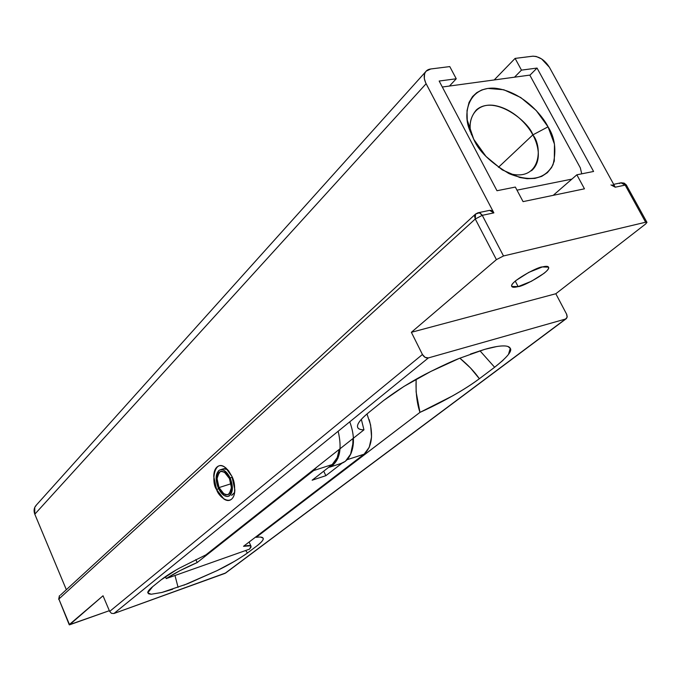 <?xml version="1.0" encoding="UTF-8"?>
<svg xmlns="http://www.w3.org/2000/svg" width="681" height="681" viewBox="0 0 681 681"><rect width="100%" height="100%" fill="white"/><g stroke="black" fill="none" stroke-linecap="round" stroke-linejoin="round"><path stroke-width="1.02" d="M341.053 463.455L345.42 461.284L350.604 454.21L352.903 443.612L352.894 438.598C353.243 450.992 349.957 459.037 343.02 462.748M328.302 467.6L332.796 465.395L337.929 458.296L340.108 448.711M338.168 431.243C342.305 449.128 339.725 460.994 330.413 466.851M231.923 476.411C234.358 480.854 235.166 486.745 234.341 494.074C231.08 507.09 218.346 496.568 216.643 489.648L218.575 488.669L216.643 489.648L223.955 499.062C226.85 500.944 229.369 500.995 231.506 499.224C233.643 497.428 234.758 494.304 234.851 489.843L231.923 476.411L228.527 470.682L224.458 466.962C221.529 465.157 219.027 465.191 216.941 467.064C214.864 468.937 213.8 472.069 213.749 476.47L216.643 489.648C210.965 482.88 214.03 457.955 225.59 467.753L231.923 476.411M231.54 495.325L234.647 492.457M234.673 492.414L231.966 495.189M515.262 281.1L518.139 286.599L511.772 286.437C508.741 282.436 538.186 266.407 542.365 266.943L528.788 272.374L516.036 280.453C512.725 283.168 511.286 285.126 511.712 286.309C512.163 287.493 514.3 287.586 518.139 286.599L531.41 281.27L543.974 273.379C547.328 270.672 548.877 268.689 548.597 267.412C548.307 266.143 546.23 265.99 542.365 266.943L548.511 267.165C551.457 271.2 522.353 287.05 518.139 286.599L515.262 281.1M507.864 346.459L510.256 348.331C512.444 350.919 507.234 357.227 494.627 367.263L479.969 350.8L494.627 367.263L503.072 360.3M508.503 354.358L510.256 348.331C509.465 346.578 506.868 345.778 502.467 345.931C498.041 346.093 492.082 347.25 484.591 349.396L496.696 346.552M244.011 555.441L247.458 552.989L245.671 550.503L247.458 552.989C238.435 559.322 228.339 565.179 217.179 570.576L187.53 583.77L161.857 592.47L172.659 589.235M174.983 575.496L178.081 587.354L174.983 575.496M479.364 378.73C459.701 393.414 432.775 406.625 419.973 412.38C416.925 403.424 415.648 392.384 416.134 379.266L416.117 391.967L419.973 412.38L452.678 395.84C463.182 389.898 472.086 384.195 479.364 378.73L494.627 367.263L479.364 378.73C474.538 371.775 468.026 364.922 459.828 358.163L470.486 367.961L479.364 378.73M256.15 537.241L419.973 412.38L256.201 537.318L255.894 536.841M260.508 537.071L262.977 538.024C264.126 539.216 261.972 541.931 256.507 546.188C260.951 542.851 263.181 540.382 263.206 538.773C263.215 537.164 260.874 536.679 256.201 537.318M59.553 595.62L58.855 599.025L69.241 624.775L109.343 610.687L69.488 624.843L103.027 595.773L109.658 611.427L103.027 595.773L69.436 624.477L58.855 599.025L475.27 219.001L496.415 259.631L411.367 332.302L422.441 354.503L109.658 611.427L111.463 613.334L113.923 613.513L428.383 357.917L565.536 319.04L224.934 573.402L113.923 613.513L225.743 572.925M470.494 354.035L484.591 349.396L459.258 358.402L430.715 371.503L403.978 386.408L383.624 400.505L369.17 412.158C362.318 417.7 358.478 422.033 357.653 425.14C356.853 428.23 358.955 429.796 363.952 429.847L205.909 554.862L179.188 568.243C171.178 572.73 165.125 576.628 161.031 579.923L152.697 586.639L147.803 592.768L148.739 593.858L151.165 594.241L161.857 592.47L151.165 594.241L147.828 592.879C147.445 591.729 149.062 589.652 152.697 586.639L161.031 579.923L176.37 569.844M183.904 585.183L217.179 570.576L234.673 561.246M247.458 552.989L256.507 546.188L247.458 552.989M584.46 188.816L523.068 201.627L515.347 187.071L496.985 190.731L439.168 81.039L456.244 78.775L449.783 66.593L430.758 68.977L449.783 66.593L456.244 78.775L449.469 86.044L456.244 78.775L439.168 81.039L496.985 190.731L515.347 187.071L523.068 201.627L584.46 188.816L576.85 174.804L584.46 188.816M361.339 419.368L363.952 429.847L361.347 419.36M459.258 358.402C452.405 361.075 442.888 365.442 430.715 371.503C413.997 379.76 398.3 389.43 383.624 400.505L369.17 412.158C360.7 419.07 356.844 424.05 357.576 427.106C358.104 428.885 360.223 429.796 363.952 429.847L205.909 554.862M225.496 573.113L566.439 318.538L567.205 316.784L566.745 314.452L555.824 293.741L645.528 224.066L555.824 293.741L411.367 332.302L422.441 354.503L425.106 357.355L428.383 357.917L565.536 319.04L567.145 317.201L566.549 314.06L555.824 293.741L411.367 332.302L496.415 259.631L503.497 255.971L482.276 215.332L493.861 212.881L491.214 210.42L489.367 210.412M36.178 505.268C33.982 507.796 33.522 510.776 34.799 514.198L66.253 589.482L34.799 514.198L34.74 507.43L36.536 504.868M553.227 195.328L576.85 174.804L553.227 195.328M593.585 171.467L576.85 174.804L593.585 171.467L537.045 68.066L593.585 171.467M529.878 75.242L537.045 68.066L529.878 75.242M514.504 77.191L521.476 70.126L537.045 68.066L521.476 70.126L514.504 77.191M494.193 79.958L515.1 58.404L521.476 70.126L515.1 58.404L494.193 79.958M532.406 56.234L515.1 58.404L533.019 56.174L536.194 56.472L541.633 58.949L549.414 67.308L615.249 187.198L549.414 67.308C544.698 59.894 539.029 56.2 532.406 56.234M612.619 184.943L615.249 187.198L625.167 185.096L645.631 222.227L503.497 255.971L645.631 222.227L646.95 222.449L645.528 224.066L646.924 222.304L645.631 222.227L625.167 185.096L626.486 185.232L620.885 182.831M34.799 514.198L426.119 83.72L493.861 212.881L425.727 82.937L424.297 78.494L424.603 73.88C425.523 71.011 427.574 69.377 430.758 68.977L426.229 71.113C423.573 74.203 423.539 78.409 426.119 83.72L34.799 514.198M223.215 468.868L227.488 469.473M227.394 469.422L224.543 468.622L221.921 469.652M109.658 611.427L111.463 613.334L113.923 613.513L428.383 357.917C426 358.283 424.016 357.15 422.441 354.503L109.658 611.427M69.224 624.741L58.855 599.025L475.27 219.001L475.534 214.064L479.356 212.778L482.276 215.332L475.27 219.001L496.415 259.631L503.497 255.971L482.08 214.975L480.045 213.017L477.951 212.804L489.528 210.369M59.511 595.662L59.026 599.425M489.588 210.361L493.861 212.881L482.276 215.332L475.27 219.001L474.572 216.209L475.576 214.03L60.456 595.1M646.89 222.244L626.299 184.926L624.154 183.121L621.166 182.772M619.54 183.521L620.817 182.849L613.683 184.347M620.961 182.814L625.167 185.096L615.249 187.198L610.968 184.909M508.179 173.187C540.791 183.206 543.115 146.755 532.831 134.898L548.035 126.836C554.887 137.409 556.556 150.016 553.049 164.674C545.209 179.214 530.618 182.227 509.269 173.715C490.575 162.631 478.734 151.156 473.746 139.307L485.987 156.417L502.229 169.867L519.816 177.511L527.068 178.694L534.866 178.405L541.753 176.362L547.379 172.676L551.636 167.492L554.291 161.056L554.479 144.176L548.035 126.836L536.228 110.518L520.752 97.528L503.804 89.764L487.843 88.419L481.884 89.918L476.768 92.642L472.546 96.557L469.047 102.414L467.013 110.671L467.251 120.077L473.746 139.307L469.72 130.114C462.501 113.821 468.179 86.478 494.925 88.198C521.399 91.084 541.957 114.451 548.035 126.836L532.831 134.898C537.769 143.512 542.783 160.937 531.495 170.744M498.415 167.33L532.831 134.898L498.415 167.33M442.318 87.015L529.801 75.106L580.331 167.866L581.736 173.834L580.331 167.866L529.801 75.106L442.318 87.015M571.912 179.103L516.981 190.161L571.912 179.103M471.533 134.744C468.545 125.644 470.154 117.379 476.334 109.939C494.721 94.038 529.316 122.248 532.831 134.898C528.218 125.619 513.661 108.662 493.904 105.376C473.755 102.669 466.834 121.754 471.533 134.744M218.346 488.175C215.043 479.33 215.46 473.278 219.614 470.018C223.368 468.86 226.884 471.499 230.152 477.943L232.298 477.262L230.152 477.943C233.472 486.83 233.064 492.891 228.927 496.143C225.122 497.292 221.597 494.636 218.346 488.175L224.006 495.453L227.148 496.56L229.846 495.547L232.417 488.303L230.152 477.943L224.398 470.639L222.1 469.677L220.44 469.694L218.592 470.699L216.107 477.96L218.346 488.175M229.446 478.547C232.468 484.489 232.034 489.869 228.135 494.704C223.734 494.525 220.695 492.15 219.027 487.579L231.089 483.74L219.027 487.579C216.013 481.654 216.473 476.274 220.406 471.448C224.747 471.635 227.76 474.002 229.446 478.547L231.446 487.681L229.182 494.083L226.049 494.891L224.032 493.997L219.027 487.579L217.052 478.564L219.248 472.154L221.597 471.192L224.372 472.112L229.446 478.547M349.762 421.82C354.29 434.12 354.639 444.829 350.8 453.946M347.157 459.692L364.114 454.184C371.826 446.983 373.52 435.474 369.204 419.649M316.588 467.311L313.583 470.597L332.209 464.544C336.056 461.446 338.389 456.398 339.232 449.4L337.223 457.615L332.209 464.544L313.583 470.597L197.158 562.566L179.852 570.721L166.249 578.586L249.484 549.158L251.059 547.047L250.557 545.822L243.534 546.29L364.114 454.184L347.165 459.692M342.092 463.131L325.858 475.687L312.136 480.207L332.209 464.544L312.136 480.207L325.858 475.687L323.722 471.167L325.858 475.687L342.092 463.131M353.413 438.189L353.405 442.795L351.166 453.12L350.179 455.155M366.991 413.963L370.609 425.004L371.545 437.049L369.238 447.306L364.114 454.184L243.534 546.29C248.02 545.285 250.523 545.285 251.042 546.273L249.484 549.158L166.249 578.586L165.415 576.688L166.249 578.586C174.106 573.436 184.406 568.099 197.158 562.566L195.847 559.586L197.158 562.566L313.583 470.597M329.825 467.115L342.33 463.037M234.341 494.074L234.485 493.546M225.59 467.753L226.509 468.511M36.255 505.183L425.574 71.846M225.462 573.13L566.09 318.81M58.668 599.34L59.409 595.756M475.576 214.03L477.951 212.804M469.72 130.114L470.341 131.842M223.632 468.741L220.695 469.652M220.406 471.448L221.095 471.235M249.118 542.025L251 546.196"/></g></svg>
